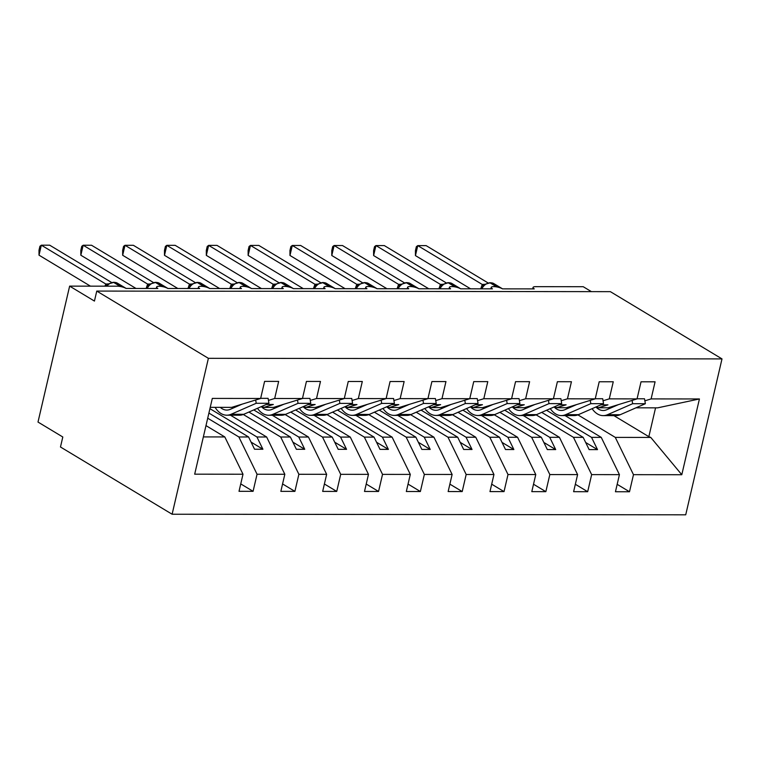 <?xml version="1.0" encoding="UTF-8"?>
<svg xmlns="http://www.w3.org/2000/svg" width="760" height="760" viewBox="0 0 760 760"><rect width="100%" height="100%" fill="white"/><g stroke="black" fill="none" stroke-linecap="round" stroke-linejoin="round"><path stroke-width="1.14" d="M172.111 514.235L60.477 446.994L62.804 437L38 422.056L69.635 286.13L94.439 301.074L96.767 291.08L208.392 358.321L172.111 514.235L685.719 514.814L722 358.901L208.392 358.321M565.06 415.577L601.236 437.37L591.527 437.361L546.544 410.257M617.177 484.329L629.498 491.758L615.448 491.739L619.428 474.648L601.236 437.37M635.996 407.816L657.647 407.844L699.428 398.962L681.796 474.724L633.479 474.667L629.498 491.758M633.479 474.667L615.286 437.389L577.904 414.865M69.635 286.13L117.315 286.188A6.403 1.758 13.1 0 1 126.046 288.439L157.833 288.467A6.403 1.758 -166.9 0 1 156.617 287.023A6.403 1.758 -166.9 0 1 161.091 286.377A6.403 1.758 -166.9 0 1 167.875 288.486L199.661 288.515A6.403 1.758 -166.9 0 1 198.445 287.071A6.403 1.758 -166.9 0 1 202.91 286.425A6.403 1.758 -166.9 0 1 209.703 288.534L241.49 288.562A6.403 1.758 -166.9 0 1 240.274 287.118A6.403 1.758 -166.9 0 1 244.739 286.473A6.403 1.758 -166.9 0 1 251.522 288.581L283.309 288.61A6.403 1.758 -166.9 0 1 282.093 287.166A6.403 1.758 -166.9 0 1 286.558 286.52A6.403 1.758 -166.9 0 1 293.351 288.629L325.137 288.658A6.403 1.758 -166.9 0 1 323.922 287.213A6.403 1.758 -166.9 0 1 328.387 286.567A6.403 1.758 -166.9 0 1 335.179 288.676L366.966 288.705A6.403 1.758 -166.9 0 1 365.75 287.261A6.403 1.758 -166.9 0 1 370.215 286.615A6.403 1.758 -166.9 0 1 376.998 288.724L408.785 288.752A6.403 1.758 -166.9 0 1 407.569 287.308A6.403 1.758 -166.9 0 1 412.034 286.662A6.403 1.758 -166.9 0 1 418.827 288.772L450.613 288.8A6.403 1.758 -166.9 0 1 449.397 287.356A6.403 1.758 -166.9 0 1 453.862 286.71A6.403 1.758 -166.9 0 1 460.645 288.819L492.433 288.848A6.403 1.758 -166.9 0 1 491.216 287.403A6.403 1.758 -166.9 0 1 495.681 286.757A6.403 1.758 -166.9 0 1 502.474 288.866L534.261 288.895A6.403 1.758 -166.9 0 1 533.045 287.451A6.403 1.758 -166.9 0 1 535.562 286.662L583.243 286.719L591.422 291.64M523.231 415.53L559.408 437.323L549.708 437.313L504.716 410.21M575.348 484.281L587.679 491.711L573.619 491.692L577.6 474.601L559.408 437.323M619.428 474.648L591.65 474.62L587.679 491.711M591.65 474.62L573.458 437.342L536.075 414.817M481.412 415.483L517.579 437.276L507.88 437.266L462.887 410.162M533.52 484.234L545.851 491.663L531.8 491.644L535.771 474.553L517.579 437.276M577.6 474.601L549.832 474.572L545.851 491.663M549.832 474.572L531.639 437.294L494.256 414.77M439.584 415.435L475.76 437.228L466.051 437.219L421.068 410.115M491.701 484.186L504.022 491.615L489.972 491.596L493.953 474.506L475.76 437.228M535.771 474.553L508.003 474.525L504.022 491.615M508.003 474.525L489.81 437.247L452.428 414.722M397.765 415.387L433.931 437.18L424.232 437.171L379.24 410.067M449.873 484.139L462.203 491.568L448.153 491.549L452.124 474.458L433.931 437.18M493.953 474.506L466.174 474.477L462.203 491.568M466.174 474.477L447.982 437.199L410.609 414.675M355.937 415.349L392.103 437.133L382.403 437.123L337.411 410.02M408.044 484.091L420.375 491.52L406.324 491.501L410.305 474.411L392.103 437.133M452.124 474.458L424.356 474.43L420.375 491.52M424.356 474.43L406.163 437.152L368.78 414.637M314.108 415.302L350.284 437.085L340.575 437.076L295.592 409.972M366.225 484.044L378.556 491.473L364.496 491.454L368.476 474.363L350.284 437.085M410.305 474.411L382.527 474.382L378.556 491.473M382.527 474.382L364.334 437.104L326.952 414.589M272.289 415.255L308.455 437.038L298.756 437.028L253.764 409.925M324.397 483.997L336.727 491.425L322.677 491.406L326.648 474.316L308.455 437.038M368.476 474.363L340.708 474.335L336.727 491.425M340.708 474.335L322.506 437.057L285.133 414.542M230.46 415.207L266.637 436.99L256.927 436.981L209.931 408.671M282.577 483.949L294.899 491.378L280.849 491.359L284.829 474.269L266.637 436.99M326.648 474.316L298.88 474.287L294.899 491.378M298.88 474.287L280.687 437.009L243.304 414.494M644.869 400.824L651.111 398.905L655.082 381.815L641.031 381.805L637.051 398.895L609.283 398.858L603.05 400.776M596.619 406.695L598.414 407.778L608.114 407.787L637.051 398.895M609.283 398.858L613.263 381.767L599.203 381.757L595.232 398.848L567.454 398.81L561.222 400.729M554.8 406.647L556.586 407.731L566.295 407.74L595.232 398.848M567.454 398.81L571.434 381.719L557.384 381.71L553.403 398.8L525.635 398.762L519.394 400.681M512.971 406.6L514.767 407.683L524.466 407.692L553.403 398.8M525.635 398.762L529.606 381.672L515.556 381.662L511.575 398.753L483.806 398.715L477.574 400.634M471.152 406.552L472.938 407.635L482.638 407.645L511.575 398.753M483.806 398.715L487.787 381.624L473.736 381.615L469.756 398.705L441.987 398.667L435.746 400.587M429.324 406.505L431.11 407.588L440.819 407.597L469.756 398.705M441.987 398.667L445.958 381.577L431.908 381.567L427.927 398.658L400.159 398.62L393.927 400.539M387.495 406.457L389.291 407.541L398.99 407.55L427.927 398.658M400.159 398.62L404.139 381.539L390.079 381.52L386.108 398.61L358.33 398.582L352.099 400.491M345.676 406.41L347.462 407.493L357.162 407.502L386.108 398.61M358.33 398.582L362.311 381.491L348.26 381.472L344.28 398.563L316.512 398.534L310.27 400.444M303.848 406.362L305.634 407.445L315.343 407.455L344.28 398.563M316.512 398.534L320.483 381.444L306.432 381.425L302.452 398.515L274.683 398.487L278.663 381.397L264.603 381.377L260.632 398.468L212.315 398.411L194.684 474.173L243 474.221L224.808 436.943L203.357 436.914M262.019 406.315L263.815 407.398L273.514 407.408L302.452 398.515M205.989 425.609L224.808 436.943M243 474.221L239.02 491.311L253.08 491.331L240.749 483.901M284.829 474.269L257.051 474.24L253.08 491.331M257.051 474.24L238.858 436.962L207.708 418.199M210.235 407.331L231.695 407.36L260.632 398.468M699.428 398.962L651.111 398.905M533.168 405.232L532.484 405.222M541.7 412.376L583.167 437.351L573.458 437.342M530.727 405.764L531.24 406.068M598.414 407.778L607.933 404.852L600.865 404.842M583.167 437.351L589.152 449.616L597.512 449.625L591.527 437.361M491.34 405.184L490.656 405.175M499.881 412.328L541.339 437.304L531.639 437.294M488.908 405.716L489.411 406.02M556.586 407.731L566.105 404.805L559.037 404.795M541.339 437.304L547.323 449.568L555.693 449.578L549.708 437.313M449.521 405.137L448.837 405.127M458.052 412.281L499.51 437.256L489.81 437.247M447.079 405.669L447.592 405.973M514.767 407.683L524.286 404.757L517.218 404.748M499.51 437.256L505.495 449.521L513.864 449.53L507.88 437.266M407.692 405.089L407.008 405.089M416.233 412.233L457.691 437.209L447.982 437.199M405.251 405.622L405.764 405.925M472.938 407.635L482.457 404.709L475.389 404.7M457.691 437.209L463.676 449.474L472.036 449.483L466.051 437.219M365.873 405.042L365.18 405.042M374.404 412.186L415.862 437.161L406.163 437.152M363.432 405.574L363.935 405.878M431.11 407.588L440.638 404.662L433.57 404.652M415.862 437.161L421.847 449.426L430.217 449.435L424.232 437.171M324.045 404.994L323.361 404.994M332.576 412.138L374.043 437.114L364.334 437.104M321.603 405.526L322.116 405.83M389.291 407.541L398.81 404.615L391.742 404.605M374.043 437.114L380.028 449.378L388.388 449.388L382.403 437.123M282.216 404.947L281.533 404.947M290.757 412.091L332.215 437.066L322.506 437.057M279.784 405.479L280.288 405.792M347.462 407.493L356.981 404.567L349.913 404.558M332.215 437.066L338.2 449.331L346.56 449.34L340.575 437.076M240.398 404.899L239.714 404.899M248.928 412.043L290.387 437.019L280.687 437.009M237.956 405.431L238.459 405.745M305.634 407.445L315.162 404.519L308.094 404.51M290.387 437.019L296.372 449.284L304.741 449.293L298.756 437.028M208.905 413.079L248.567 436.971L238.858 436.962M263.815 407.398L273.334 404.472L266.266 404.462M268.451 400.397L274.683 398.487M248.567 436.971L254.552 449.236L262.912 449.245L256.927 436.981M681.796 474.724L650.76 437.427L615.286 437.389M650.76 437.427L648.841 436.677L655.557 407.835M613.909 415.634L648.841 436.677M722 358.901L610.375 291.659L96.767 291.08M251.076 442.111L262.912 449.245M292.894 442.159L304.741 449.293M334.723 442.206L346.56 449.34M376.551 442.253L388.388 449.388M418.37 442.301L430.217 449.435M460.199 442.349L472.036 449.483M502.028 442.396L513.864 449.53M543.846 442.443L555.693 449.578M585.675 442.491L597.512 449.625M104.947 286.178L105.811 284.022L41.344 245.185L49.704 245.195L111.587 282.463M39.017 255.179L38.997 250.24L39.928 246.249L41.344 245.185L39.017 255.179L90.449 286.159M105.811 284.022L109.24 283.87M114.18 282.283L117.382 283.157A9.177 6.745 121.1 0 0 114.646 282.425A2.137 1.32 -89.9 0 0 114.18 282.283L108.395 283.936L106.115 286.178M107.958 284.62L105.925 284.088M215.099 407.341A26.457 16.425 -89.9 0 0 226.765 415.197L239.476 415.216A26.457 16.425 -89.9 0 0 243.798 414.285L268.935 403.294L268.109 398.354L260.661 398.344M226.765 415.197A26.457 16.425 -89.9 0 0 231.078 414.276L256.224 403.284L268.935 403.294M256.224 403.284L255.664 399.988M242.022 404.187L230.251 409.336A21.337 13.243 90.1 0 1 226.774 410.077A21.337 13.243 90.1 0 1 220.295 407.351M233.605 407.863A21.337 13.243 90.1 0 1 232.684 407.056M146.148 288.458L147.639 284.069L83.163 245.233L91.532 245.242L153.406 282.511M80.845 255.227L80.826 250.287L81.757 246.297L83.163 245.233L80.845 255.227L135.993 288.448M147.639 284.069L151.059 283.917M156.009 282.33L159.21 283.204A9.177 6.745 121.1 0 0 156.475 282.473A2.137 1.32 -89.9 0 0 156.009 282.33L150.224 283.983L146.594 288.458M149.786 284.667L147.744 284.135M257.507 408.291A26.457 16.425 -89.9 0 0 268.594 415.245L281.305 415.264A26.457 16.425 -89.9 0 0 285.617 414.333L310.764 403.341L309.928 398.401L302.48 398.392M268.594 415.245A26.457 16.425 -89.9 0 0 272.906 414.323L298.043 403.332L310.764 403.341M298.043 403.332L297.492 400.035M283.841 404.234L272.08 409.374A21.337 13.243 90.1 0 1 268.594 410.124A21.337 13.243 90.1 0 1 261.335 406.619M275.433 407.911A21.337 13.243 90.1 0 1 274.512 407.103M187.967 288.505L189.458 284.116L124.991 245.28L133.361 245.29L195.234 282.558M122.664 255.274L122.655 250.334L123.585 246.344L124.991 245.28L122.664 255.274L177.821 288.496M189.458 284.116L192.888 283.964M197.837 282.378L201.03 283.252A9.177 6.745 121.1 0 0 198.293 282.52A2.137 1.32 -89.9 0 0 197.837 282.378L192.042 284.031L188.423 288.505M191.605 284.715L189.572 284.183M299.335 408.338A26.457 16.425 -89.9 0 0 310.412 415.292L323.133 415.312A26.457 16.425 -89.9 0 0 327.446 414.38L352.583 403.389L351.756 398.449L344.308 398.44M310.412 415.292A26.457 16.425 -89.9 0 0 314.735 414.371L339.872 403.38L352.583 403.389M339.872 403.38L339.321 400.083M325.669 404.282L313.899 409.421A21.337 13.243 90.1 0 1 310.422 410.172A21.337 13.243 90.1 0 1 303.154 406.666M317.252 407.959A21.337 13.243 90.1 0 1 316.331 407.151M229.795 288.553L231.287 284.164L166.82 245.328L175.18 245.337L237.063 282.606M164.493 255.322L164.474 250.382L165.405 246.392L166.82 245.328L164.493 255.322L219.64 288.543M231.287 284.164L234.716 284.012M239.656 282.425L242.858 283.299A9.177 6.745 121.1 0 0 240.122 282.568A2.137 1.32 -89.9 0 0 239.656 282.425L233.871 284.078L230.242 288.553M233.434 284.762L231.391 284.231M341.154 408.386A26.457 16.425 -89.9 0 0 352.241 415.34L364.952 415.359A26.457 16.425 -89.9 0 0 369.274 414.428L394.411 403.437L393.575 398.497L386.137 398.487M352.241 415.34A26.457 16.425 -89.9 0 0 356.554 414.418L381.691 403.427L394.411 403.437M381.691 403.427L381.14 400.13M367.498 404.329L355.727 409.469A21.337 13.243 90.1 0 1 352.25 410.219A21.337 13.243 90.1 0 1 344.983 406.714M359.081 408.006A21.337 13.243 90.1 0 1 358.159 407.198M271.624 288.601L273.115 284.212L208.639 245.376L217.008 245.385L278.882 282.653M206.321 255.369L206.302 250.429L207.233 246.44L208.639 245.376L206.321 255.369L261.469 288.591M273.115 284.212L276.535 284.059M281.485 282.473L284.677 283.347A9.177 6.745 121.1 0 0 281.951 282.615A2.137 1.32 -89.9 0 0 281.485 282.473L275.699 284.126L272.07 288.601M275.262 284.81L273.22 284.278M382.983 408.433A26.457 16.425 -89.9 0 0 394.07 415.387L406.78 415.406A26.457 16.425 -89.9 0 0 411.094 414.476L436.23 403.484L435.404 398.544L427.956 398.534M394.07 415.387A26.457 16.425 -89.9 0 0 398.382 414.466L423.519 403.474L436.23 403.484M423.519 403.474L422.969 400.178M409.317 404.377L397.556 409.516A21.337 13.243 90.1 0 1 394.07 410.267A21.337 13.243 90.1 0 1 386.812 406.762M400.909 408.053A21.337 13.243 90.1 0 1 399.988 407.246M313.443 288.648L314.934 284.259L250.467 245.423L258.827 245.433L320.71 282.701M248.14 255.417L248.13 250.477L249.052 246.487L250.467 245.423L248.14 255.417L303.287 288.638M314.934 284.259L318.364 284.107M323.313 282.52L326.505 283.394A9.177 6.745 121.1 0 0 323.769 282.663A2.137 1.32 -89.9 0 0 323.313 282.52L317.519 284.173L313.889 288.648M317.081 284.858L315.048 284.326M424.812 408.481A26.457 16.425 -89.9 0 0 435.888 415.435L448.609 415.454A26.457 16.425 -89.9 0 0 452.922 414.523L478.059 403.531L477.233 398.591L469.784 398.582M435.888 415.435A26.457 16.425 -89.9 0 0 440.211 414.513L465.348 403.522L478.059 403.531M465.348 403.522L464.787 400.226M451.145 404.424L439.375 409.564A21.337 13.243 90.1 0 1 435.898 410.315A21.337 13.243 90.1 0 1 428.63 406.809M442.728 408.101A21.337 13.243 90.1 0 1 441.807 407.293M355.272 288.695L356.763 284.306L292.296 245.47L300.656 245.48L362.539 282.748M289.969 255.465L289.949 250.524L290.88 246.534L292.296 245.47L289.969 255.465L345.116 288.686M356.763 284.306L360.183 284.154M365.132 282.568L368.334 283.442A9.177 6.745 121.1 0 0 365.598 282.71A2.137 1.32 -89.9 0 0 365.132 282.568L359.347 284.221L355.718 288.695M358.91 284.905L356.867 284.373M466.63 408.528A26.457 16.425 -89.9 0 0 477.717 415.483L490.428 415.501A26.457 16.425 -89.9 0 0 494.75 414.57L519.887 403.579L519.052 398.639L511.603 398.63M477.717 415.483A26.457 16.425 -89.9 0 0 482.03 414.561L507.167 403.57L519.887 403.579M507.167 403.57L506.616 400.273M492.964 404.472L481.203 409.611A21.337 13.243 90.1 0 1 477.717 410.362A21.337 13.243 90.1 0 1 470.459 406.856M484.557 408.148A21.337 13.243 90.1 0 1 483.635 407.341M397.09 288.743L398.582 284.354L334.115 245.518L342.484 245.527L404.358 282.796M331.787 255.512L331.778 250.572L332.709 246.582L334.115 245.518L331.787 255.512L386.945 288.733M398.582 284.354L402.012 284.202M406.961 282.615L410.153 283.49A9.177 6.745 121.1 0 0 407.417 282.758A2.137 1.32 -89.9 0 0 406.961 282.615L401.175 284.269L397.546 288.743M400.738 284.952L398.696 284.42M508.459 408.576A26.457 16.425 -89.9 0 0 519.536 415.53L532.256 415.549A26.457 16.425 -89.9 0 0 536.569 414.618L561.707 403.626L560.88 398.687L553.432 398.677M519.536 415.53A26.457 16.425 -89.9 0 0 523.858 414.608L548.995 403.617L561.707 403.626M548.995 403.617L548.444 400.32M534.793 404.519L523.022 409.659A21.337 13.243 90.1 0 1 519.545 410.409A21.337 13.243 90.1 0 1 512.288 406.904M526.376 408.196A21.337 13.243 90.1 0 1 525.464 407.388M438.919 288.791L440.41 284.401L375.943 245.565L384.303 245.575L446.186 282.844M373.616 255.559L373.597 250.619L374.528 246.63L375.943 245.565L373.616 255.559L428.763 288.781M440.41 284.401L443.84 284.249M448.78 282.663L451.981 283.537A9.177 6.745 121.1 0 0 449.245 282.796A2.137 1.32 -89.9 0 0 448.78 282.663L442.994 284.316L439.365 288.791M442.558 285L440.515 284.468M550.278 408.623A26.457 16.425 -89.9 0 0 561.364 415.577L574.075 415.596A26.457 16.425 -89.9 0 0 578.398 414.666L603.535 403.674L602.708 398.734L595.26 398.724M561.364 415.577A26.457 16.425 -89.9 0 0 565.678 414.656L590.814 403.665L603.535 403.674M590.814 403.665L590.264 400.368M576.621 404.567L564.851 409.706A21.337 13.243 90.1 0 1 561.374 410.457A21.337 13.243 90.1 0 1 554.106 406.952M568.204 408.243A21.337 13.243 90.1 0 1 567.283 407.436M480.748 288.838L482.239 284.449L417.762 245.613L426.132 245.623L488.006 282.891M415.445 255.607L415.425 250.667L416.356 246.677L417.762 245.613L415.445 255.607L470.592 288.828M482.239 284.449L485.659 284.297M490.608 282.71L493.81 283.584A9.177 6.745 121.1 0 0 491.074 282.844A2.137 1.32 -89.9 0 0 490.608 282.71L484.823 284.363L481.194 288.838M484.386 285.048L482.344 284.515M592.106 408.671A26.457 16.425 -89.9 0 0 603.193 415.625L615.904 415.644A26.457 16.425 -89.9 0 0 620.217 414.713L645.354 403.721L644.528 398.781L637.079 398.772M603.193 415.625A26.457 16.425 -89.9 0 0 607.506 414.703L632.643 403.712L645.354 403.721M632.643 403.712L632.092 400.416M618.44 404.615L606.679 409.754A21.337 13.243 90.1 0 1 603.193 410.505A21.337 13.243 90.1 0 1 595.935 406.999M610.033 408.291A21.337 13.243 90.1 0 1 609.111 407.483M122.037 286.872L113.639 282.416A9.177 6.745 121.1 0 0 106.818 286.178M113.183 282.283A2.137 1.32 90.1 0 1 113.639 282.416L120.441 286.51M106.419 285.788A4.693 2.271 25.9 0 0 105.773 284.088M231.078 414.276L243.798 414.285M163.856 286.919L155.468 282.463A9.177 6.745 121.1 0 0 147.212 288.458M155.002 282.33A2.137 1.32 90.1 0 1 155.468 282.463L162.26 286.558M148.248 285.836A4.693 2.271 25.9 0 0 147.601 284.135M272.906 414.323L285.617 414.333M205.684 286.966L197.296 282.511A9.177 6.745 121.1 0 0 189.041 288.505M196.831 282.378A2.137 1.32 90.1 0 1 197.296 282.511L204.089 286.606M190.066 285.883A4.693 2.271 25.9 0 0 189.43 284.183M314.735 414.371L327.446 414.38M247.513 287.014L239.115 282.558A9.177 6.745 121.1 0 0 230.859 288.553M238.659 282.425A2.137 1.32 90.1 0 1 239.115 282.558L245.917 286.653M231.895 285.931A4.693 2.271 25.9 0 0 231.249 284.231M356.554 414.418L369.274 414.428M289.332 287.062L280.944 282.606A9.177 6.745 121.1 0 0 272.688 288.601M280.478 282.473A2.137 1.32 90.1 0 1 280.944 282.606L287.736 286.701M273.724 285.978A4.693 2.271 25.9 0 0 273.077 284.278M398.382 414.466L411.094 414.476M331.16 287.109L322.772 282.653A9.177 6.745 121.1 0 0 314.516 288.648M322.306 282.52A2.137 1.32 90.1 0 1 322.772 282.653L329.565 286.748M315.542 286.026A4.693 2.271 25.9 0 0 314.897 284.326M440.211 414.513L452.922 414.523M372.979 287.156L364.591 282.701A9.177 6.745 121.1 0 0 356.335 288.695M364.125 282.568A2.137 1.32 90.1 0 1 364.591 282.701L371.393 286.795M357.371 286.073A4.693 2.271 25.9 0 0 356.725 284.373M482.03 414.561L494.75 414.57M414.808 287.204L406.419 282.748A9.177 6.745 121.1 0 0 398.164 288.743M405.954 282.615A2.137 1.32 90.1 0 1 406.419 282.748L413.212 286.843M399.199 286.121A4.693 2.271 25.9 0 0 398.553 284.42M523.858 414.608L536.569 414.618M456.637 287.251L448.238 282.796A9.177 6.745 121.1 0 0 439.992 288.791M447.783 282.663A2.137 1.32 90.1 0 1 448.238 282.796L455.041 286.89M441.019 286.168A4.693 2.271 25.9 0 0 440.373 284.468M565.678 414.656L578.398 414.666M498.456 287.299L490.067 282.844A9.177 6.745 121.1 0 0 481.811 288.838M489.601 282.71A2.137 1.32 90.1 0 1 490.067 282.844L496.859 286.938M482.847 286.216A4.693 2.271 25.9 0 0 482.201 284.515M607.506 414.703L620.217 414.713M491.216 287.403L490.884 288.848M533.045 287.451L532.712 288.895M449.397 287.356L449.055 288.8M407.569 287.308L407.236 288.752M365.75 287.261L365.408 288.705M323.922 287.213L323.589 288.658M282.093 287.166L281.76 288.61M240.274 287.118L239.932 288.562M198.445 287.071L198.113 288.515M156.617 287.023L156.284 288.467M117.382 283.157L126.15 288.439M159.21 283.204L167.969 288.486M201.03 283.252L209.798 288.534M242.858 283.299L251.617 288.581M284.677 283.347L293.445 288.629M326.505 283.394L335.274 288.676M368.334 283.442L377.093 288.724M410.153 283.49L418.921 288.772M451.981 283.537L460.74 288.819M493.81 283.584L502.569 288.866"/></g></svg>
